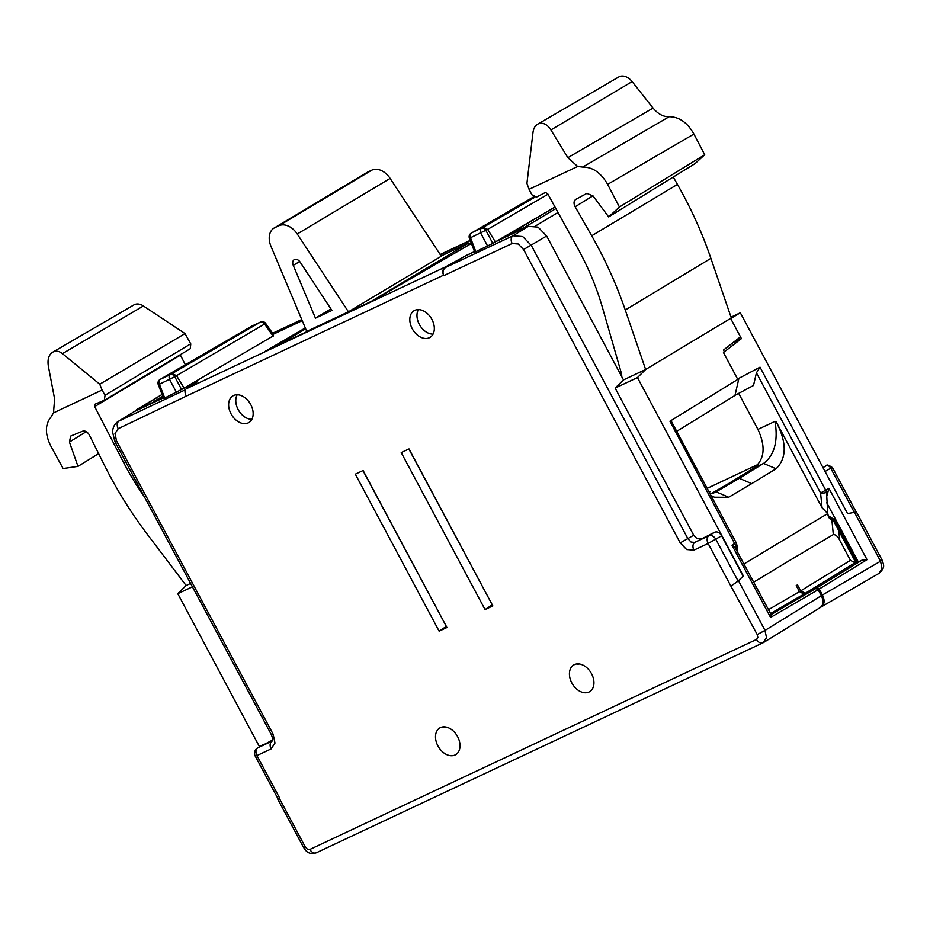 <?xml version="1.0" encoding="UTF-8"?>
<svg xmlns="http://www.w3.org/2000/svg" width="930" height="930" viewBox="0 0 930 930"><rect width="100%" height="100%" fill="white"/><g stroke="black" fill="none" stroke-linecap="round" stroke-linejoin="round"><path stroke-width="1.4" d="M305.668 328.825L279.093 344.728L371 301.529L468.976 242.893L441.157 255.971M348.436 311.806L306.749 331.406L270.979 246.345A17.612 12.299 -120.9 0 1 274.083 228.059A17.612 12.299 -120.9 0 1 274.838 227.652L278.977 225.711A17.612 12.299 -120.9 0 1 297.24 234L390.123 178.421L441.32 256.227L348.436 311.806L297.24 234M274.083 228.059L366.978 172.48A17.612 12.299 59.1 0 1 367.734 172.073L371.861 170.132A17.612 12.299 59.1 0 1 390.123 178.421M300.134 262.12L331.917 310.434L315.468 318.176L293.252 265.352A5.475 3.825 59.1 0 1 294.217 259.668A5.475 3.825 59.1 0 1 294.45 259.54A5.475 3.825 59.1 0 1 300.134 262.12M330.929 308.923L315.468 318.176M469.778 244.404L468.976 242.893M707.172 488.355L757.88 464.523M708.893 491.563A31.074 1.744 151.5 0 1 710.078 491.435A31.074 1.744 151.5 0 1 709.323 492.377M302.227 320.652L272.165 334.788M440.343 254.75L470.324 240.649M733.259 342.461L741.419 338.625L723.447 352.528L737.583 379.01L760.019 367.176L756.427 372.825L753.509 385.473L735.002 395.343M855.158 513.372C857.355 512.267 857.123 511.919 854.461 512.349L847.544 513.593L740.327 312.794L730.701 318.548L741.419 338.625M819.237 589.004L816.947 587.795L861.901 560.209L867.027 559.674L819.237 589.004L822.434 594.991L880.547 561.22L882.059 568.59L878.862 573.438M737.444 379.626L737.583 379.01M738.687 393.378L757.915 429.393C765.925 446.702 764.611 459.548 753.963 467.941L730.224 482.6L739.315 478.322L763.577 463.419C774.411 455.293 778.236 441.273 775.039 421.348L776.19 421.836L822.039 507.71L820.574 492.97A4.139 1.662 -5.7 0 0 826.352 492.226A4.139 2.871 -120.7 0 0 825.724 490.226L828.932 488.331L826.758 496.295L827.723 513.593L822.039 507.71M782.177 540.876L827.723 513.593M776.19 421.836C786.896 442.494 786.861 458.141 776.073 468.778L751.626 483.67M861.901 560.209L856.042 562.987L833.024 519.882L834.129 519.452L857.158 562.569M822.434 594.991C825.096 600.768 824.538 604.837 820.737 607.209L879.234 573.24C885.162 567.393 884.012 565.8 882.128 560.127L880.547 561.22L854.461 512.349M796.208 585.609L797.487 584.842L800.707 590.864L850.45 560.337L855.019 562.755L805.287 593.282L800.707 590.864M805.287 593.282L816.947 587.795M740.327 312.794L731.038 317.165M831.536 469.592L832.524 467.674L830.723 468.185A4.139 2.918 -120.2 0 0 826.142 465.767L826.386 465.639C826.735 464.384 828.781 465.07 832.524 467.674L856.286 512.186M751.591 483.588L739.315 478.322M827.84 513.802L828.537 517.406L831.095 519.405L831.769 519.021A2.069 1.453 60.5 0 1 831.804 518.428A2.069 1.465 -118.3 0 0 831.78 519.021L833.327 534.564L784.432 563.545M855.74 562.418L855.019 562.755M850.45 560.337L839.744 540.284C837.837 536.447 835.698 534.541 833.327 534.564M831.095 519.405L831.722 517.975M492.842 605.907L409.014 448.923L401.225 452.585L485.053 609.569L492.842 605.907M492.272 604.837L408.863 449.004M492.11 604.919L485.053 609.569M316.63 852.612A6.219 4.441 -115.2 0 1 316.351 852.764A6.219 4.441 -115.2 0 1 316.34 852.764C307.051 855.716 304.749 848.474 303.645 847.649L305.307 847.009L307.458 849.23L309.888 849.427L756.543 639.445L757.834 637.503L757.218 634.562L730.875 586.086L738.095 581.018L715.844 539.354A6.219 4.301 -121.5 0 0 708.986 535.726L694.803 542.388L691.141 542.109L687.944 538.772L531.309 245.427L522.707 236.557L513.011 235.767L528.345 226.35L525.194 226.99L508.117 235.011L554.989 206.972M185.349 389.798L118.273 421.395C114.843 423.487 112.937 426.975 112.53 431.857L114.855 441.552L271.49 734.886C272.769 738.746 273.025 740.78 272.269 741.012L257.808 747.825A6.219 4.371 -121.6 0 0 257.494 747.987A6.219 6.219 0 0 0 255.273 756.206L277.884 798.556L279.697 798.184L277.524 798.731L303.645 847.649M273.548 335.73L184.14 388.077L197.265 381.904L186.14 388.856C184.559 390.216 184.617 392.634 186.279 396.134L118.215 428.695L114.995 433.554L116.517 440.901L273.153 734.247L274.978 743.07L271.118 748.906L256.947 755.567A6.219 4.441 -115.2 0 1 257.808 747.825L272.63 740.024M443.843 275.617L443.598 275.164C442.064 271.606 442.715 268.851 445.551 266.898L465.186 256.041L445.749 267.375C442.947 269.34 442.308 272.083 443.843 275.617L512.151 243.497L518.219 243.997L523.59 249.542L680.214 542.888L686.654 549.549L693.943 550.13L708.125 543.469L730.875 586.086M412.223 328.674A15.543 10.858 59.1 0 1 414.257 310.62A15.543 10.858 59.1 0 1 431.915 319.409A15.543 10.858 59.1 0 1 430.206 337.276A15.543 10.858 59.1 0 1 412.223 328.674M231.047 413.85A15.543 10.858 59.1 0 1 233.081 395.785A15.543 10.858 59.1 0 1 250.74 404.585A15.543 10.858 59.1 0 1 249.031 422.452A15.543 10.858 59.1 0 1 231.047 413.85M571.834 682.957A15.543 10.858 59.1 0 1 574.019 664.811A15.543 10.858 59.1 0 1 591.527 673.692A15.543 10.858 59.1 0 1 589.969 691.467A15.543 10.858 59.1 0 1 571.834 682.957M437.914 745.907A15.543 10.858 59.1 0 1 440.111 727.76A15.543 10.858 59.1 0 1 457.607 736.653A15.543 10.858 59.1 0 1 456.06 754.416A15.543 10.858 59.1 0 1 437.914 745.907M363.107 470.51L355.318 474.172L439.134 631.156L446.923 627.494L363.107 470.51M446.353 626.425L362.944 470.58M446.202 626.495L439.134 631.156M418.395 309.597A15.345 10.718 -120.9 0 0 419.349 324.43A15.345 10.718 -120.9 0 0 433.066 334.114M237.208 394.762A15.345 10.718 -120.9 0 0 238.173 409.595A15.345 10.718 -120.9 0 0 251.891 419.291M578.216 663.881A15.136 10.579 -120.9 0 0 577.949 664.346L578.867 663.915M444.296 726.83A15.136 10.579 -120.9 0 0 444.029 727.307L444.947 726.876M757.218 634.562L764.971 630.424L766.541 637.759L763.007 642.793A6.219 4.441 -115.2 0 1 756.543 639.445M259.505 746.755L177.781 593.689L186.116 585.516L190.604 583.412M163.366 397.842L136.396 409.77L162.064 394.448L119.075 420.953A6.219 4.441 64.8 0 0 118.215 428.695M673.25 177.049L677.447 184.419A309.55 216.202 59.1 0 1 683.294 195.009A309.55 216.202 59.1 0 1 710.892 258.342L731.306 317.967L645.629 369.501L637.457 377.58L743.384 575.961L738.513 580.785L765.006 630.412L821.341 595.688C824.003 601.466 823.445 605.535 819.644 607.906M669.949 421.232L736.06 546.282L734.805 547.038L731.991 545.189L736.13 542.597L671.425 421.406L669.972 421.209L738.815 378.789L734.979 395.436L676.726 431.334M740.466 336.846L723.482 350.075L724.4 351.784M821.341 595.688L818.144 589.701L770.563 617.439L771.11 614.579L815.854 588.492L804.02 594.061L770.575 613.556M744.07 563.917L783.455 540.132M752.905 482.914L728.62 497.283L714.426 497.201L710.95 495.423M711.217 493.621L730.283 482.565M728.713 497.236L716.112 491.831L739.269 478.346M713.67 492.981L716.112 491.831L710.055 493.749M621.717 376.615L623.484 379.917L645.629 369.501L625.262 310.004A310.783 217.05 -120.9 0 0 597.548 246.427A310.783 217.05 -120.9 0 0 591.689 235.79L575.031 206.553C573.473 203.205 573.764 200.787 575.903 199.299L586.853 193.394L593.014 195.893L608.662 216.911L619.427 207.006L607.441 184.059C600.827 172.643 592.573 166.981 582.68 167.075L577.658 166.47L529.077 189.313L531.844 194.73L536.494 197.102L545.352 192.498L547.654 193.649L578.193 249.147A207.192 144.708 59.1 0 1 579.96 252.414A207.192 144.708 59.1 0 1 602.5 307.714L621.252 372.837A10.358 7.231 59.1 0 1 621.717 376.615L546.642 236.011L523.59 249.542M528.345 226.35L538.063 227.129L546.642 236.011M465.186 256.041L474.556 251.635M552.757 208.308L492.819 243.416L474.753 252.169L469.406 238.266L487.669 229.385L483.275 227.292L472.742 232.279M495.341 241.87L527.066 226.955M471.405 243.462L372.128 301.134L264.573 351.703L305.307 327.953M465.14 255.971L474.521 251.565M186.14 388.856L445.598 266.875M118.273 421.395L134.141 411.665M262.888 744.698L263.469 744.337M177.781 593.689L192.417 586.807M144.278 496.643A207.192 144.708 59.1 0 1 125.48 466.07A207.192 144.708 59.1 0 1 123.76 462.78L94.651 406.584L95.058 404.178L104.555 400.156L190.278 348.715L190.778 343.926L185.035 333.591L99.743 384.218L102.091 390.042L53.498 412.885L51.011 417.024C45.012 424.394 44.907 433.985 50.685 445.796L63.101 468.534L77.992 466.372L69.425 442.029L70.668 436.077L82.584 431.218C85.13 430.497 87.362 431.729 89.292 434.903L104.276 464.919A310.783 217.05 -120.9 0 0 109.833 475.695A310.783 217.05 -120.9 0 0 147.521 534.587L186.116 585.516M104.3 400.284L105.044 395.366L102.091 390.042M53.498 412.885L54.614 398.935L48.36 366.188C47.256 359.131 48.906 354.342 53.312 351.842C56.277 350.552 59.322 351.145 62.461 353.644L99.743 384.218M62.461 353.644L143.406 305.958A13.276 9.265 59.1 0 0 133.943 304.889L53.312 351.842M143.406 305.958L185.035 333.591M180.222 354.749L185.349 364.734M135.42 411.072L163.401 397.912M164.715 398.028L163.599 398.447L158.251 384.543L159.414 384.253A4.139 2.953 -115.2 0 1 160.169 379.405L172.12 373.558L176.514 375.662L184.187 388.147L164.715 398.028L159.414 384.253L174.759 376.72L265.666 323.408L273.292 334.254M184.187 388.147L196.695 382.253M162.738 396.215L153.648 401.655M153.962 402.26L163.041 396.982M161.576 378.557L251.612 326.232L260.342 322.129A4.139 2.918 59.8 0 1 264.736 324.233L273.153 336.195M547.979 194.231L487.669 229.385L495.295 241.8L508.443 235.616L508.117 235.011M768.506 609.685L799.44 591.643L804.02 594.061M799.44 591.643L796.231 585.609L797.487 584.854M815.854 588.492L818.144 589.701M734.805 547.038L771.11 614.579M753.777 582.099L785.711 562.801M98.627 453.608L77.992 466.372M721.61 535.808L708.125 543.469A6.219 4.441 64.8 0 1 708.986 535.726L714.752 532.181C717.332 531.321 719.611 532.53 721.61 535.808L743.117 576.089L738.095 581.018M738.513 580.785L731.247 585.912M714.752 532.181L694.803 542.388A6.219 4.441 64.8 0 0 693.943 550.13M680.214 542.888L693.71 535.227L696.93 538.551L700.569 538.854M623.484 379.917L615.137 388.077L637.457 377.58M693.71 535.227L615.137 388.077M529.077 189.313L526.926 183.396L532.995 132.444C533.553 128.212 535.285 125.364 538.179 123.899C542.864 122.132 547.119 124.143 550.932 129.933L567.835 157.67L653.069 108.078C657.975 113.983 663.323 116.866 669.123 116.738C678.97 116.715 687.177 122.376 693.745 133.734L704.708 154.717L695.094 163.564L608.662 216.911M538.179 123.899L618.81 76.946A13.276 9.265 59.1 0 1 632.121 81.596L653.069 108.078M619.427 207.006L704.708 154.717M669.123 116.738L582.68 167.075M577.658 166.47L567.835 157.67M274.838 227.652L367.734 172.073M371.861 170.132L278.977 225.711M293.252 265.352L299.693 261.504M272.606 333.277L301.773 319.56L272.595 333.266M440.181 254.495L470.22 240.37L440.169 254.483M867.027 559.674L828.932 488.331M756.427 372.825L820.574 492.97L825.724 490.226L760.019 367.176M775.039 421.348L757.915 429.393M826.758 496.295L826.352 492.226L827.967 491.261M826.631 502.595L858.355 562.011M822.992 467.604L826.386 465.639M854.31 512.372L830.723 468.185L825.061 471.475M753.963 467.941L763.577 463.419L776.073 468.778M828.014 515.58L834.129 519.452M838.79 530.67L839.744 540.284M305.307 847.009L279.337 798.359M279.697 798.184L256.947 755.567L255.273 756.206M186.279 396.134L443.598 275.164M763.286 642.642A6.219 4.441 -115.2 0 1 763.007 642.793L316.351 852.764M316.34 852.764A6.219 4.441 -115.2 0 1 309.888 849.427M731.991 545.189L770.563 617.439M736.13 542.597L736.92 545.131A4.139 1.662 174.3 0 1 736.06 546.282L736.386 549.537M535.389 226.037L558.012 212.47M525.194 226.99L555.873 208.587M512.151 243.497A6.219 4.441 64.8 0 1 513.011 235.767L445.749 267.375M114.855 441.552L116.517 440.901M271.49 734.886L273.153 734.247M272.304 740.954L271.979 741.163A6.219 4.441 64.8 0 0 271.118 748.906M104.997 395.273L190.731 343.833M125.597 461.675L123.76 462.78M180.397 355.167L94.662 406.608M251.309 326.407A4.139 2.871 59.8 0 1 251.46 326.314A4.139 2.871 59.8 0 1 251.612 326.232A4.139 2.953 -115.2 0 1 251.786 326.151A4.139 2.953 -115.2 0 1 251.949 326.081M265.666 323.408A4.139 4.139 0 0 0 260.505 322.047A4.139 2.953 64.8 0 0 260.342 322.129L170.353 374.616L160.169 379.405A4.139 2.895 -120.9 0 0 159.995 379.498A4.139 4.139 0 0 0 158.251 384.543M181.664 389.693L174.759 376.72A4.139 2.895 -120.9 0 0 170.353 374.616A4.139 2.953 64.8 0 0 169.597 379.463L176.526 392.472M487.68 246.194L480.752 233.186A4.139 2.953 64.8 0 1 481.508 228.338A4.139 2.895 -120.9 0 1 485.913 230.442L492.819 243.416M475.869 251.751L470.568 237.975A4.139 2.953 -115.2 0 1 471.324 233.128A4.139 2.895 -120.9 0 0 471.15 233.221L533.75 196.811L473.079 232.082L483.275 227.292L534.785 197.253M86.234 431.671L69.425 442.029M592.945 195.812L575.159 206.762M693.908 134.048L607.604 184.384M550.932 129.933L632.121 81.596M677.447 184.419L591.689 235.79M625.262 310.004L710.892 258.342M621.205 372.663L619.996 373.383M856.6 512.314L882.128 560.127M831.653 518.01L833.024 519.882M820.144 607.627L763.821 642.351M736.92 545.131L737.571 551.757M257.494 747.987L263.167 744.5M260.505 322.047L251.786 326.151A4.139 4.139 0 0 0 251.46 326.314L159.995 379.498M471.15 233.221A4.139 4.139 0 0 0 469.406 238.266"/></g></svg>
